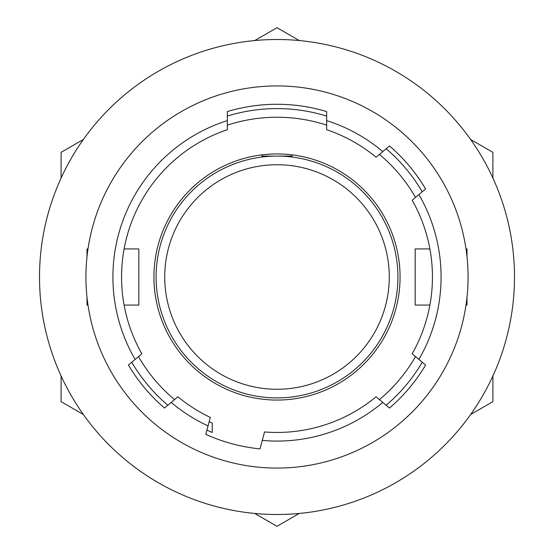 <?xml version="1.0" encoding="UTF-8"?>
<svg xmlns="http://www.w3.org/2000/svg" width="554" height="554" viewBox="0 0 554 554"><rect width="100%" height="100%" fill="white"/><g stroke="black" fill="none" stroke-linecap="round" stroke-linejoin="round"><path stroke-width="0.83" d="M441.081 277A164.081 164.081 0 0 0 418.886 194.586L412.162 200.223A155.445 155.445 0 0 1 412.162 353.777L418.886 359.414A164.081 164.081 0 0 0 441.081 277M418.886 359.414L425.597 365.044A172.723 172.723 0 0 1 389.51 408.049L376.083 396.782A155.445 155.445 0 0 1 264.542 431.947L262.271 440.423A164.081 164.081 0 0 0 382.8 402.419M262.271 440.423L259.999 448.879A172.723 172.723 0 0 1 205.783 434.35L210.319 417.418A155.445 155.445 0 0 1 177.917 396.782L171.2 402.419A164.081 164.081 0 0 0 208.048 425.894M171.2 402.419L164.49 408.049A172.723 172.723 0 0 1 128.403 365.044L141.838 353.777A155.445 155.445 0 0 1 227.341 129.698L227.341 120.613A164.081 164.081 0 0 0 135.114 359.414M227.341 120.613L227.341 111.569A172.723 172.723 0 0 1 326.659 111.569L326.659 129.698A155.445 155.445 0 0 1 376.083 157.218L382.8 151.581A164.081 164.081 0 0 0 326.659 120.613M382.8 151.581L389.51 145.951A172.723 172.723 0 0 1 425.597 188.956L418.886 194.586M468.075 277A191.075 191.075 0 0 0 277 85.925A191.075 191.075 0 0 0 85.925 277A191.075 191.075 0 0 0 277 468.075A191.075 191.075 0 0 0 468.075 277M514.493 277A237.493 237.493 0 0 0 277 39.507A237.493 237.493 0 0 0 39.507 277A237.493 237.493 0 0 0 277 514.493A237.493 237.493 0 0 0 514.493 277M153.936 277A123.064 123.064 0 0 1 227.341 164.4A123.064 123.064 0 0 1 400.064 277A123.064 123.064 0 0 1 277 400.064A123.064 123.064 0 0 1 153.936 277M83.37 414.503L61.099 401.65L61.099 375.937M61.099 178.063L61.099 152.35L83.37 139.497M254.729 40.553L277 27.7L299.271 40.553M470.63 139.497L492.901 152.35L492.901 178.063M492.901 375.937L492.901 401.65L470.63 414.503M299.271 513.447L277 526.3L254.729 513.447M386.159 405.23A168.402 168.402 0 0 0 422.238 362.233M466.994 297.283L466.994 305.067L465.997 305.067M429.89 305.067L415.175 305.067L415.175 248.933L429.89 248.933M466.994 256.717L466.994 248.933L465.997 248.933M206.912 430.126A168.402 168.402 0 0 0 212.23 432.445L212.23 423.048A159.767 159.767 0 0 1 209.183 421.656M415.528 197.404A159.767 159.767 0 0 0 379.442 154.4M326.659 125.149A159.767 159.767 0 0 0 227.341 125.149M124.11 305.067L138.825 305.067L138.825 248.933L124.11 248.933M87.006 297.283L87.006 305.067L88.003 305.067M87.006 256.717L87.006 248.933L88.003 248.933M131.762 362.233A168.402 168.402 0 0 0 167.841 405.23M138.472 356.596A159.767 159.767 0 0 0 174.558 399.6M422.238 191.767A168.402 168.402 0 0 0 386.159 148.77M326.659 116.084A168.402 168.402 0 0 0 227.341 116.084M379.442 399.6A159.767 159.767 0 0 0 415.528 356.596M292.11 154.871L292.11 156.096L261.89 156.096L261.89 154.871M156.096 277A120.904 120.904 0 0 1 277 156.096A120.904 120.904 0 0 1 397.904 277A120.904 120.904 0 0 1 277 397.904A120.904 120.904 0 0 1 156.096 277M164.732 277A112.268 112.268 0 0 1 277 164.732A112.268 112.268 0 0 1 389.268 277A112.268 112.268 0 0 1 277 389.268A112.268 112.268 0 0 1 164.732 277"/></g></svg>
